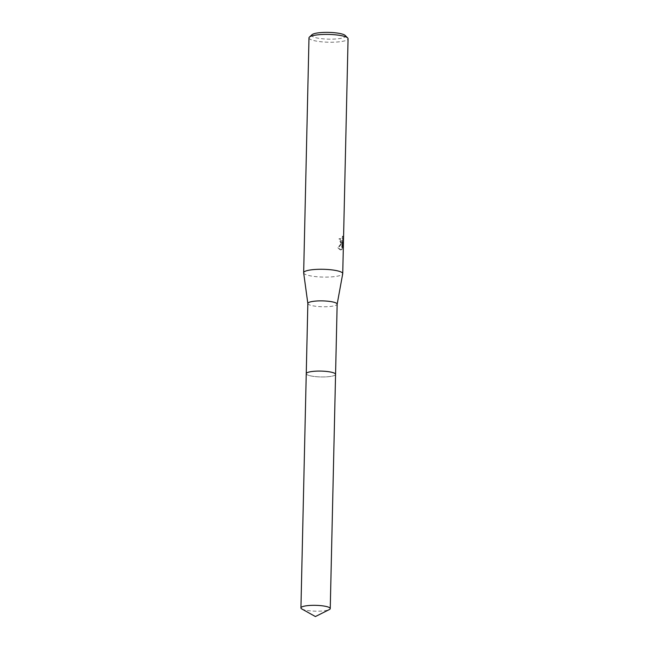 <?xml version="1.0" encoding="UTF-8"?>
<svg xmlns="http://www.w3.org/2000/svg" width="649" height="649" viewBox="0 0 649 649"><rect width="100%" height="100%" fill="white"/><g stroke="black" fill="none" stroke-linecap="round" stroke-linejoin="round"><path stroke-width="0.49" stroke-dasharray="3.25 2.43" d="M306.677 373.013A14.659 2.921 -178.7 0 0 306.36 373.345A14.659 2.921 -178.7 0 0 306.255 373.686A14.659 2.921 -178.7 0 0 317.759 376.801A14.659 2.921 -178.7 0 0 334.235 375.528A14.659 2.921 -178.7 0 0 335.557 374.351A14.659 2.921 -178.7 0 0 335.468 374.002A14.659 2.921 -178.7 0 0 335.168 373.662M307.577 372.518A14.659 2.921 -178.7 0 0 306.36 373.353A14.659 2.921 -178.7 0 0 316.923 376.753A14.659 2.921 -178.7 0 0 334.235 375.528A14.659 2.921 -178.7 0 0 335.468 374.011A14.659 2.921 -178.7 0 0 326.999 371.496M307.845 303.529L307.853 303.578A14.659 2.921 -178.7 0 0 319.576 306.62A14.659 2.921 -178.7 0 0 335.825 305.322A14.659 2.921 -178.7 0 0 337.147 304.243L337.156 304.194M303.659 272.864A19.543 3.894 -178.7 0 0 319.3 276.92A19.543 3.894 -178.7 0 0 340.968 275.192A19.543 3.894 -178.7 0 0 342.721 273.748M340.052 238.589L340.198 239.919L341.415 241.136L342.161 239.838L342.396 236.204L342.777 237.932L342.201 247.877L342.339 241.752L341.439 249.37L340.198 249.841L337.772 247.829L341.991 242.475L340.895 243.213L338.851 238.897A18.894 3.764 -178.7 0 0 340.052 238.589L340.652 238.654A19.543 3.894 1.3 0 1 339.459 238.97L341.488 243.278L342.583 242.539L338.389 247.902L340.79 249.906L342.031 249.435M308.989 37.877A19.543 3.894 -178.7 0 0 324.33 42.031A19.543 3.894 -178.7 0 0 346.298 40.327A19.543 3.894 -178.7 0 0 348.067 38.762M341.439 249.37L342.031 249.443L342.948 241.826L342.81 247.942L343.224 245.549L343.394 237.996L342.997 236.268L342.761 239.911L342.007 241.209L340.79 239.984L340.652 238.654M312.015 34.697A16.939 3.375 -178.7 0 0 323.275 38.859A16.939 3.375 -178.7 0 0 343.986 37.504A16.939 3.375 -178.7 0 0 345.179 35.452M342.607 245.484L343.224 245.549M342.777 237.923L343.394 237.996M342.396 236.195L342.997 236.268M338.851 238.897L339.459 238.97M341.991 242.475L342.583 242.539M342.201 247.877L342.81 247.942M342.339 241.752L342.948 241.826M337.772 247.829L338.389 247.902M301.85 608.981A14.659 2.921 -178.7 0 0 309.5 610.782A14.659 2.921 -178.7 0 0 329.278 609.598M306.255 373.605L306.255 373.686A14.667 2.921 -178.7 0 0 314.814 376.55A14.667 2.921 -178.7 0 0 335.565 374.359L335.565 374.27M341.488 243.278L340.895 243.213M340.79 249.906L340.198 249.841M341.739 241.25L341.147 241.185"/><path stroke-width="0.97" d="M335.168 373.662A14.659 2.921 -178.7 0 0 322.35 371.139A14.659 2.921 -178.7 0 0 307.577 372.51A14.659 2.921 -178.7 0 0 306.677 373.013M330.244 608.592A14.659 2.921 -178.7 0 0 321.685 605.736A14.659 2.921 -178.7 0 0 300.933 607.926A14.659 2.921 -178.7 0 0 301.85 608.981L315.406 616.55L329.278 609.598A14.659 2.921 -178.7 0 0 330.244 608.592L335.565 374.359A14.667 2.921 -178.7 0 0 326.999 371.496A14.659 2.921 -178.7 0 0 307.577 372.518M337.147 304.243A14.659 2.921 -178.7 0 0 337.156 304.154A14.659 2.921 -178.7 0 0 325.652 301.031A14.659 2.921 -178.7 0 0 309.167 302.312A14.659 2.921 -178.7 0 0 307.845 303.489A14.659 2.921 -178.7 0 0 307.853 303.578M337.156 304.194L342.721 273.748A19.543 3.894 -178.7 0 0 342.737 273.627A19.543 3.894 -178.7 0 0 327.396 269.473A19.543 3.894 -178.7 0 0 305.419 271.177A19.543 3.894 -178.7 0 0 303.659 272.742A19.543 3.894 -178.7 0 0 303.659 272.864L307.845 303.529M342.737 273.627L348.067 38.762A19.543 3.894 -178.7 0 0 347.669 37.958A19.543 3.894 -178.7 0 0 330.747 34.494A19.543 3.894 -178.7 0 0 310.749 36.312A19.543 3.894 -178.7 0 0 309.411 37.09A19.543 3.894 -178.7 0 0 308.989 37.877L303.659 272.742M347.669 37.958L345.179 35.452A16.939 3.375 -178.7 0 0 330.511 32.45A16.939 3.375 -178.7 0 0 313.183 34.024A16.939 3.375 -178.7 0 0 312.015 34.697L309.411 37.09M326.999 371.496A14.667 2.921 -178.7 0 0 306.247 373.694L300.933 607.926M335.565 374.27L337.156 304.154M306.255 373.605L307.845 303.489"/></g></svg>
